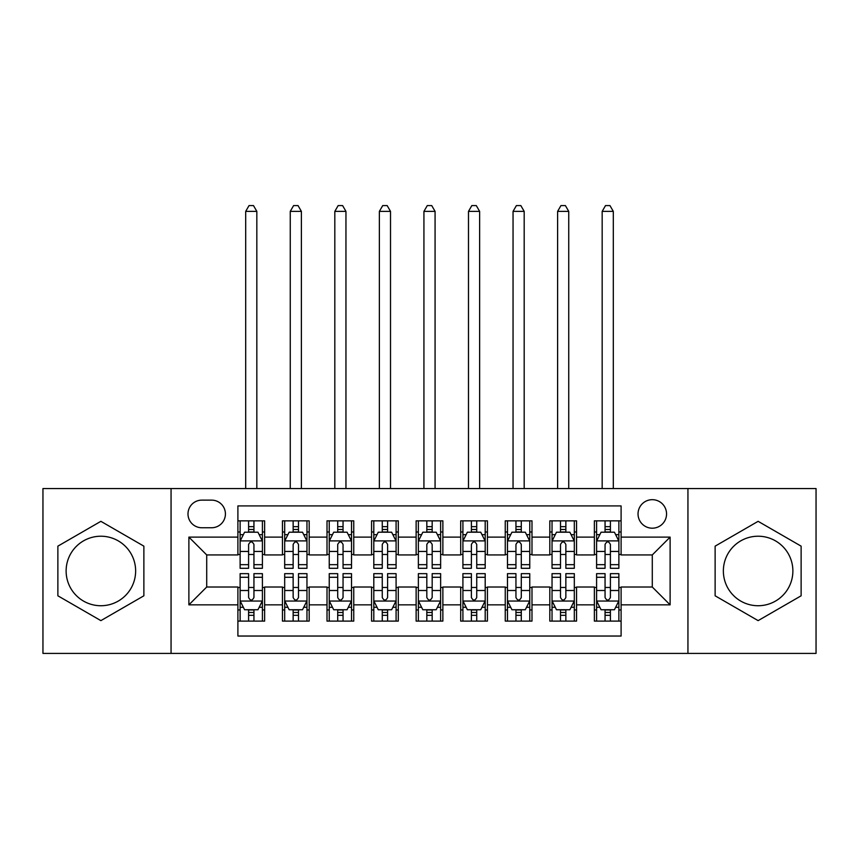 <?xml version="1.0" encoding="UTF-8"?>
<svg xmlns="http://www.w3.org/2000/svg" width="859" height="859" viewBox="0 0 859 859"><rect width="100%" height="100%" fill="white"/><g stroke="black" fill="none" stroke-linecap="round" stroke-linejoin="round"><path stroke-width="1.29" d="M758.121 536.22A34.757 34.757 0 0 0 723.364 570.977A34.757 34.757 0 0 0 758.121 605.735A34.757 34.757 0 0 0 792.878 570.977A34.757 34.757 0 0 0 758.121 536.22M652.292 499.68A14.259 14.259 0 0 0 638.033 513.94A14.259 14.259 0 0 0 652.292 528.199A14.259 14.259 0 0 0 666.552 513.94A14.259 14.259 0 0 0 652.292 499.68M100.879 605.735A34.757 34.757 0 0 1 66.122 570.977A34.757 34.757 0 0 1 100.879 536.22A34.757 34.757 0 0 1 135.636 570.977A34.757 34.757 0 0 1 100.879 605.735M687.941 653.409L816.05 653.409L816.05 488.546L687.941 488.546L687.941 653.409L171.059 653.409L171.059 488.546L42.95 488.546L42.95 653.409L171.059 653.409M621.1 520.844L594.364 520.844L594.364 537.111L576.55 537.111L576.55 554.935L594.364 554.935L594.364 537.111M576.55 537.111L576.55 520.844L549.814 520.844L549.814 537.111L531.989 537.111L531.989 554.935L549.814 554.935L549.814 537.111M531.989 537.111L531.989 520.844L505.253 520.844L505.253 537.111L487.429 537.111L487.429 554.935L505.253 554.935L505.253 537.111M487.429 537.111L487.429 520.844L460.692 520.844L460.692 537.111L442.868 537.111L442.868 554.935L460.692 554.935L460.692 537.111M442.868 537.111L442.868 520.844L416.132 520.844L416.132 537.111L398.308 537.111L398.308 554.935L416.132 554.935L416.132 537.111M398.308 537.111L398.308 520.844L371.571 520.844L371.571 537.111L353.747 537.111L353.747 554.935L371.571 554.935L371.571 537.111M353.747 537.111L353.747 520.844L327.011 520.844L327.011 537.111L309.186 537.111L309.186 554.935L327.011 554.935L327.011 537.111M309.186 537.111L309.186 520.844L282.45 520.844L282.45 554.935L264.636 554.935L264.636 520.844L237.9 520.844M237.9 621.1L264.636 621.1L264.636 587.019L282.45 587.019L282.45 621.1L309.186 621.1L309.186 587.019L327.011 587.019L327.011 604.843L309.186 604.843M327.011 604.843L327.011 621.1L353.747 621.1L353.747 587.019L371.571 587.019L371.571 604.843L353.747 604.843M371.571 604.843L371.571 621.1L398.308 621.1L398.308 587.019L416.132 587.019L416.132 604.843L398.308 604.843M416.132 604.843L416.132 621.1L442.868 621.1L442.868 587.019L460.692 587.019L460.692 604.843L442.868 604.843M460.692 604.843L460.692 621.1L487.429 621.1L487.429 587.019L505.253 587.019L505.253 604.843L487.429 604.843M505.253 604.843L505.253 621.1L531.989 621.1L531.989 587.019L549.814 587.019L549.814 604.843L531.989 604.843M549.814 604.843L549.814 621.1L576.55 621.1L576.55 587.019L594.364 587.019L594.364 604.843L576.55 604.843M201.801 527.748L211.604 527.748A13.808 13.808 0 0 0 225.423 513.94A13.808 13.808 0 0 0 211.604 500.131L201.801 500.131A13.808 13.808 0 0 0 187.992 513.94A13.808 13.808 0 0 0 201.801 527.748M687.941 488.546L171.059 488.546M621.1 537.111L621.1 505.919L237.9 505.919L237.9 554.935L206.708 554.935L206.708 587.019L237.9 587.019L237.9 636.036L621.1 636.036L621.1 587.019L652.292 587.019L652.292 554.935L621.1 554.935L621.1 537.111L670.117 537.111L670.117 604.843L621.1 604.843M237.9 604.843L188.883 604.843L188.883 537.111L237.9 537.111M594.364 604.843L594.364 621.1L621.1 621.1M237.9 531.989L240.123 531.989M248.595 531.989L253.942 531.989M262.403 531.989L264.636 531.989M237.9 554.484L240.123 554.484M248.595 554.484L253.942 554.484M262.403 554.484L264.636 554.484M237.9 587.459L240.123 587.459M248.595 587.459L253.942 587.459M262.403 587.459L264.636 587.459M237.9 609.965L240.123 609.965M248.595 609.965L253.942 609.965M262.403 609.965L264.636 609.965M282.45 554.484L284.683 554.484M293.144 554.484L298.492 554.484M306.964 554.484L309.186 554.484M282.45 531.989L284.683 531.989M293.144 531.989L298.492 531.989M306.964 531.989L309.186 531.989M282.45 587.459L284.683 587.459M293.144 587.459L298.492 587.459M306.964 587.459L309.186 587.459M282.45 609.965L284.683 609.965M293.144 609.965L298.492 609.965M306.964 609.965L309.186 609.965M327.011 587.459L329.244 587.459M337.705 587.459L343.052 587.459M351.524 587.459L353.747 587.459M327.011 609.965L329.244 609.965M337.705 609.965L343.052 609.965M351.524 609.965L353.747 609.965M327.011 531.989L329.244 531.989M337.705 531.989L343.052 531.989M351.524 531.989L353.747 531.989M327.011 554.484L329.244 554.484M337.705 554.484L343.052 554.484M351.524 554.484L353.747 554.484M371.571 587.459L373.805 587.459M382.266 587.459L387.613 587.459M396.085 587.459L398.308 587.459M371.571 609.965L373.805 609.965M382.266 609.965L387.613 609.965M396.085 609.965L398.308 609.965M371.571 531.989L373.805 531.989M382.266 531.989L387.613 531.989M396.085 531.989L398.308 531.989M371.571 554.484L373.805 554.484M382.266 554.484L387.613 554.484M396.085 554.484L398.308 554.484M416.132 587.459L418.365 587.459M426.826 587.459L432.174 587.459M440.635 587.459L442.868 587.459M416.132 609.965L418.365 609.965M426.826 609.965L432.174 609.965M440.635 609.965L442.868 609.965M416.132 531.989L418.365 531.989M426.826 531.989L432.174 531.989M440.635 531.989L442.868 531.989M416.132 554.484L418.365 554.484M426.826 554.484L432.174 554.484M440.635 554.484L442.868 554.484M460.692 587.459L462.915 587.459M471.387 587.459L476.734 587.459M485.195 587.459L487.429 587.459M460.692 609.965L462.915 609.965M471.387 609.965L476.734 609.965M485.195 609.965L487.429 609.965M460.692 531.989L462.915 531.989M471.387 531.989L476.734 531.989M485.195 531.989L487.429 531.989M460.692 554.484L462.915 554.484M471.387 554.484L476.734 554.484M485.195 554.484L487.429 554.484M505.253 587.459L507.476 587.459M515.948 587.459L521.295 587.459M529.756 587.459L531.989 587.459M505.253 609.965L507.476 609.965M515.948 609.965L521.295 609.965M529.756 609.965L531.989 609.965M505.253 531.989L507.476 531.989M515.948 531.989L521.295 531.989M529.756 531.989L531.989 531.989M505.253 554.484L507.476 554.484M515.948 554.484L521.295 554.484M529.756 554.484L531.989 554.484M549.814 587.459L552.036 587.459M560.508 587.459L565.856 587.459M574.317 587.459L576.55 587.459M549.814 609.965L552.036 609.965M560.508 609.965L565.856 609.965M574.317 609.965L576.55 609.965M549.814 531.989L552.036 531.989M560.508 531.989L565.856 531.989M574.317 531.989L576.55 531.989M549.814 554.484L552.036 554.484M560.508 554.484L565.856 554.484M574.317 554.484L576.55 554.484M594.364 587.459L596.597 587.459M605.058 587.459L610.405 587.459M618.877 587.459L621.1 587.459M594.364 609.965L596.597 609.965M605.058 609.965L610.405 609.965M618.877 609.965L621.1 609.965M594.364 531.989L596.597 531.989M605.058 531.989L610.405 531.989M618.877 531.989L621.1 531.989M594.364 554.484L596.597 554.484M605.058 554.484L610.405 554.484M618.877 554.484L621.1 554.484M206.708 554.935L188.883 537.111M206.708 587.019L188.883 604.843M670.117 537.111L652.292 554.935M670.117 604.843L652.292 587.019M100.879 620.627L143.872 595.802L143.872 546.152L100.879 521.327L57.875 546.152L57.875 595.802L100.879 620.627M801.125 546.152L758.121 521.327L715.128 546.152L715.128 595.802L758.121 620.627L801.125 595.802L801.125 546.152M253.942 526.642L248.595 526.642M262.403 564.674L253.942 564.674L253.942 568.304L262.403 568.304L262.403 541.116L257.947 532.204L244.579 532.204L240.123 541.116L240.123 568.304L248.595 568.304L248.595 564.674L240.123 564.674M240.123 541.116L240.123 520.844M262.403 541.116L262.403 520.844M248.595 532.204L248.595 520.844M253.942 520.844L253.942 532.204M253.942 564.674L253.942 544.466C252.159 541.03 250.377 541.03 248.595 544.466L248.595 564.674M256.83 488.546L256.83 211.378L245.695 211.378L245.695 488.546M245.695 211.378L249.035 205.591L253.491 205.591L256.83 211.378M248.595 615.312L253.942 615.312M240.123 577.28L248.595 577.28L248.595 573.651L240.123 573.651L240.123 600.828L244.579 609.74L257.947 609.74L262.403 600.828L262.403 573.651L253.942 573.651L253.942 577.28L262.403 577.28M262.403 600.828L262.403 621.1M240.123 600.828L240.123 621.1M253.942 609.74L253.942 621.1M248.595 621.1L248.595 609.74M248.595 577.28L248.595 597.488C250.366 600.924 252.149 600.924 253.942 597.488L253.942 577.28M298.492 526.642L293.144 526.642M306.964 564.674L298.492 564.674L298.492 568.304L306.964 568.304L306.964 541.116L302.508 532.204L289.139 532.204L284.683 541.116L284.683 568.304L293.144 568.304L293.144 564.674L284.683 564.674M284.683 541.116L284.683 520.844M306.964 541.116L306.964 520.844M293.144 532.204L293.144 520.844M298.492 520.844L298.492 532.204M298.492 564.674L298.492 544.466C296.72 541.03 294.938 541.03 293.144 544.466L293.144 564.674M301.391 488.546L301.391 211.378L290.256 211.378L290.256 488.546M290.256 211.378L293.595 205.591L298.052 205.591L301.391 211.378M343.052 526.642L337.705 526.642M351.524 564.674L343.052 564.674L343.052 568.304L351.524 568.304L351.524 541.116L347.068 532.204L333.7 532.204L329.244 541.116L329.244 568.304L337.705 568.304L337.705 564.674L329.244 564.674M329.244 541.116L329.244 520.844M351.524 541.116L351.524 520.844M337.705 532.204L337.705 520.844M343.052 520.844L343.052 532.204M343.052 564.674L343.052 544.466C341.281 541.03 339.498 541.03 337.705 544.466L337.705 564.674M345.952 488.546L345.952 211.378L334.817 211.378L334.817 488.546M334.817 211.378L338.156 205.591L342.612 205.591L345.952 211.378M387.613 526.642L382.266 526.642M396.085 564.674L387.613 564.674L387.613 568.304L396.085 568.304L396.085 541.116L391.629 532.204L378.261 532.204L373.805 541.116L373.805 568.304L382.266 568.304L382.266 564.674L373.805 564.674M373.805 541.116L373.805 520.844M396.085 541.116L396.085 520.844M382.266 532.204L382.266 520.844M387.613 520.844L387.613 532.204M387.613 564.674L387.613 544.466C385.831 541.03 384.048 541.03 382.266 544.466L382.266 564.674M390.512 488.546L390.512 211.378L379.367 211.378L379.367 488.546M379.367 211.378L382.717 205.591L387.173 205.591L390.512 211.378M432.174 526.642L426.826 526.642M440.635 564.674L432.174 564.674L432.174 568.304L440.635 568.304L440.635 541.116L436.179 532.204L422.821 532.204L418.365 541.116L418.365 568.304L426.826 568.304L426.826 564.674L418.365 564.674M418.365 541.116L418.365 520.844M440.635 541.116L440.635 520.844M426.826 532.204L426.826 520.844M432.174 520.844L432.174 532.204M432.174 564.674L432.174 544.466C430.391 541.03 428.609 541.03 426.826 544.466L426.826 564.674M435.073 488.546L435.073 211.378L423.927 211.378L423.927 488.546M423.927 211.378L427.277 205.591L431.723 205.591L435.073 211.378M293.144 615.312L298.492 615.312M284.683 577.28L293.144 577.28L293.144 573.651L284.683 573.651L284.683 600.828L289.139 609.74L302.508 609.74L306.964 600.828L306.964 573.651L298.492 573.651L298.492 577.28L306.964 577.28M306.964 600.828L306.964 621.1M284.683 600.828L284.683 621.1M298.492 609.74L298.492 621.1M293.144 621.1L293.144 609.74M293.144 577.28L293.144 597.488C294.927 600.924 296.709 600.924 298.492 597.488L298.492 577.28M337.705 615.312L343.052 615.312M329.244 577.28L337.705 577.28L337.705 573.651L329.244 573.651L329.244 600.828L333.7 609.74L347.068 609.74L351.524 600.828L351.524 573.651L343.052 573.651L343.052 577.28L351.524 577.28M351.524 600.828L351.524 621.1M329.244 600.828L329.244 621.1M343.052 609.74L343.052 621.1M337.705 621.1L337.705 609.74M337.705 577.28L337.705 597.488C339.488 600.924 341.27 600.924 343.052 597.488L343.052 577.28M382.266 615.312L387.613 615.312M373.805 577.28L382.266 577.28L382.266 573.651L373.805 573.651L373.805 600.828L378.261 609.74L391.629 609.74L396.085 600.828L396.085 573.651L387.613 573.651L387.613 577.28L396.085 577.28M396.085 600.828L396.085 621.1M373.805 600.828L373.805 621.1M387.613 609.74L387.613 621.1M382.266 621.1L382.266 609.74M382.266 577.28L382.266 597.488C384.048 600.924 385.831 600.924 387.613 597.488L387.613 577.28M426.826 615.312L432.174 615.312M418.365 577.28L426.826 577.28L426.826 573.651L418.365 573.651L418.365 600.828L422.821 609.74L436.179 609.74L440.635 600.828L440.635 573.651L432.174 573.651L432.174 577.28L440.635 577.28M440.635 600.828L440.635 621.1M418.365 600.828L418.365 621.1M432.174 609.74L432.174 621.1M426.826 621.1L426.826 609.74M426.826 577.28L426.826 597.488C428.609 600.924 430.391 600.924 432.174 597.488L432.174 577.28M476.734 526.642L471.387 526.642M485.195 564.674L476.734 564.674L476.734 568.304L485.195 568.304L485.195 541.116L480.739 532.204L467.371 532.204L462.915 541.116L462.915 568.304L471.387 568.304L471.387 564.674L462.915 564.674M462.915 541.116L462.915 520.844M485.195 541.116L485.195 520.844M471.387 532.204L471.387 520.844M476.734 520.844L476.734 532.204M476.734 564.674L476.734 544.466C474.952 541.03 473.169 541.03 471.387 544.466L471.387 564.674M479.633 488.546L479.633 211.378L468.488 211.378L468.488 488.546M468.488 211.378L471.827 205.591L476.283 205.591L479.633 211.378M471.387 615.312L476.734 615.312M462.915 577.28L471.387 577.28L471.387 573.651L462.915 573.651L462.915 600.828L467.371 609.74L480.739 609.74L485.195 600.828L485.195 573.651L476.734 573.651L476.734 577.28L485.195 577.28M485.195 600.828L485.195 621.1M462.915 600.828L462.915 621.1M476.734 609.74L476.734 621.1M471.387 621.1L471.387 609.74M471.387 577.28L471.387 597.488C473.169 600.924 474.952 600.924 476.734 597.488L476.734 577.28M521.295 526.642L515.948 526.642M529.756 564.674L521.295 564.674L521.295 568.304L529.756 568.304L529.756 541.116L525.3 532.204L511.932 532.204L507.476 541.116L507.476 568.304L515.948 568.304L515.948 564.674L507.476 564.674M507.476 541.116L507.476 520.844M529.756 541.116L529.756 520.844M515.948 532.204L515.948 520.844M521.295 520.844L521.295 532.204M521.295 564.674L521.295 544.466C519.512 541.03 517.73 541.03 515.948 544.466L515.948 564.674M524.183 488.546L524.183 211.378L513.048 211.378L513.048 488.546M513.048 211.378L516.388 205.591L520.844 205.591L524.183 211.378M515.948 615.312L521.295 615.312M507.476 577.28L515.948 577.28L515.948 573.651L507.476 573.651L507.476 600.828L511.932 609.74L525.3 609.74L529.756 600.828L529.756 573.651L521.295 573.651L521.295 577.28L529.756 577.28M529.756 600.828L529.756 621.1M507.476 600.828L507.476 621.1M521.295 609.74L521.295 621.1M515.948 621.1L515.948 609.74M515.948 577.28L515.948 597.488C517.719 600.924 519.502 600.924 521.295 597.488L521.295 577.28M565.856 526.642L560.508 526.642M574.317 564.674L565.856 564.674L565.856 568.304L574.317 568.304L574.317 541.116L569.861 532.204L556.492 532.204L552.036 541.116L552.036 568.304L560.508 568.304L560.508 564.674L552.036 564.674M552.036 541.116L552.036 520.844M574.317 541.116L574.317 520.844M560.508 532.204L560.508 520.844M565.856 520.844L565.856 532.204M565.856 564.674L565.856 544.466C564.073 541.03 562.291 541.03 560.508 544.466L560.508 564.674M568.744 488.546L568.744 211.378L557.609 211.378L557.609 488.546M557.609 211.378L560.948 205.591L565.405 205.591L568.744 211.378M560.508 615.312L565.856 615.312M552.036 577.28L560.508 577.28L560.508 573.651L552.036 573.651L552.036 600.828L556.492 609.74L569.861 609.74L574.317 600.828L574.317 573.651L565.856 573.651L565.856 577.28L574.317 577.28M574.317 600.828L574.317 621.1M552.036 600.828L552.036 621.1M565.856 609.74L565.856 621.1M560.508 621.1L560.508 609.74M560.508 577.28L560.508 597.488C562.28 600.924 564.062 600.924 565.856 597.488L565.856 577.28M610.405 526.642L605.058 526.642M618.877 564.674L610.405 564.674L610.405 568.304L618.877 568.304L618.877 541.116L614.421 532.204L601.053 532.204L596.597 541.116L596.597 568.304L605.058 568.304L605.058 564.674L596.597 564.674M596.597 541.116L596.597 520.844M618.877 541.116L618.877 520.844M605.058 532.204L605.058 520.844M610.405 520.844L610.405 532.204M610.405 564.674L610.405 544.466C608.634 541.03 606.851 541.03 605.058 544.466L605.058 564.674M613.305 488.546L613.305 211.378L602.17 211.378L602.17 488.546M602.17 211.378L605.509 205.591L609.965 205.591L613.305 211.378M605.058 615.312L610.405 615.312M596.597 577.28L605.058 577.28L605.058 573.651L596.597 573.651L596.597 600.828L601.053 609.74L614.421 609.74L618.877 600.828L618.877 573.651L610.405 573.651L610.405 577.28L618.877 577.28M618.877 600.828L618.877 621.1M596.597 600.828L596.597 621.1M610.405 609.74L610.405 621.1M605.058 621.1L605.058 609.74M605.058 577.28L605.058 597.488C606.841 600.924 608.623 600.924 610.405 597.488L610.405 577.28M282.45 604.843L264.636 604.843M282.45 537.111L264.636 537.111M262.296 540.902L240.23 540.902M240.123 534.663L243.355 534.663M259.171 534.663L262.403 534.663M248.595 551.446L240.123 551.446M262.403 551.446L253.942 551.446M253.942 529.477L248.595 529.477M240.23 601.053L262.296 601.053M262.403 607.292L259.171 607.292M243.355 607.292L240.123 607.292M253.942 590.498L262.403 590.498M240.123 590.498L248.595 590.498M248.595 612.478L253.942 612.478M306.856 540.902L284.791 540.902M284.683 534.663L287.915 534.663M303.732 534.663L306.964 534.663M293.144 551.446L284.683 551.446M306.964 551.446L298.492 551.446M298.492 529.477L293.144 529.477M351.406 540.902L329.351 540.902M329.244 534.663L332.476 534.663M348.292 534.663L351.524 534.663M337.705 551.446L329.244 551.446M351.524 551.446L343.052 551.446M343.052 529.477L337.705 529.477M395.967 540.902L373.912 540.902M373.805 534.663L377.026 534.663M392.853 534.663L396.085 534.663M382.266 551.446L373.805 551.446M396.085 551.446L387.613 551.446M387.613 529.477L382.266 529.477M440.527 540.902L418.473 540.902M418.365 534.663L421.586 534.663M437.414 534.663L440.635 534.663M426.826 551.446L418.365 551.446M440.635 551.446L432.174 551.446M432.174 529.477L426.826 529.477M284.791 601.053L306.856 601.053M306.964 607.292L303.732 607.292M287.915 607.292L284.683 607.292M298.492 590.498L306.964 590.498M284.683 590.498L293.144 590.498M293.144 612.478L298.492 612.478M329.351 601.053L351.406 601.053M351.524 607.292L348.292 607.292M332.476 607.292L329.244 607.292M343.052 590.498L351.524 590.498M329.244 590.498L337.705 590.498M337.705 612.478L343.052 612.478M373.912 601.053L395.967 601.053M396.085 607.292L392.853 607.292M377.026 607.292L373.805 607.292M387.613 590.498L396.085 590.498M373.805 590.498L382.266 590.498M382.266 612.478L387.613 612.478M418.473 601.053L440.527 601.053M440.635 607.292L437.414 607.292M421.586 607.292L418.365 607.292M432.174 590.498L440.635 590.498M418.365 590.498L426.826 590.498M426.826 612.478L432.174 612.478M485.088 540.902L463.033 540.902M462.915 534.663L466.147 534.663M481.974 534.663L485.195 534.663M471.387 551.446L462.915 551.446M485.195 551.446L476.734 551.446M476.734 529.477L471.387 529.477M463.033 601.053L485.088 601.053M485.195 607.292L481.974 607.292M466.147 607.292L462.915 607.292M476.734 590.498L485.195 590.498M462.915 590.498L471.387 590.498M471.387 612.478L476.734 612.478M529.649 540.902L507.594 540.902M507.476 534.663L510.708 534.663M526.524 534.663L529.756 534.663M515.948 551.446L507.476 551.446M529.756 551.446L521.295 551.446M521.295 529.477L515.948 529.477M507.594 601.053L529.649 601.053M529.756 607.292L526.524 607.292M510.708 607.292L507.476 607.292M521.295 590.498L529.756 590.498M507.476 590.498L515.948 590.498M515.948 612.478L521.295 612.478M574.209 540.902L552.144 540.902M552.036 534.663L555.268 534.663M571.085 534.663L574.317 534.663M560.508 551.446L552.036 551.446M574.317 551.446L565.856 551.446M565.856 529.477L560.508 529.477M552.144 601.053L574.209 601.053M574.317 607.292L571.085 607.292M555.268 607.292L552.036 607.292M565.856 590.498L574.317 590.498M552.036 590.498L560.508 590.498M560.508 612.478L565.856 612.478M618.77 540.902L596.704 540.902M596.597 534.663L599.829 534.663M615.645 534.663L618.877 534.663M605.058 551.446L596.597 551.446M618.877 551.446L610.405 551.446M610.405 529.477L605.058 529.477M596.704 601.053L618.77 601.053M618.877 607.292L615.645 607.292M599.829 607.292L596.597 607.292M610.405 590.498L618.877 590.498M596.597 590.498L605.058 590.498M605.058 612.478L610.405 612.478"/></g></svg>
